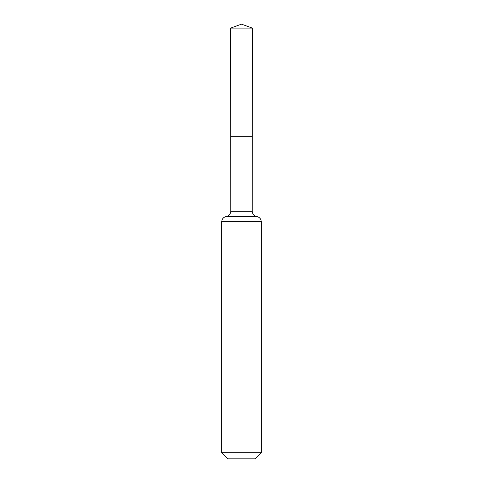 <?xml version="1.0" encoding="UTF-8"?>
<svg xmlns="http://www.w3.org/2000/svg" width="483" height="483" viewBox="0 0 483 483"><rect width="100%" height="100%" fill="white"/><g stroke="black" fill="none" stroke-linecap="round" stroke-linejoin="round"><path stroke-width="0.72" d="M261.261 452.692L255.102 458.85L227.898 458.85L221.739 452.692L261.261 452.692L261.261 221.739C261.043 218.896 259.54 217.157 256.757 216.529L226.243 216.529L256.757 216.529C253.967 215.901 252.47 214.162 252.253 211.312L230.747 211.312L230.699 136.78L252.301 136.78L230.699 136.78L230.632 28.105L241.5 24.15L252.368 28.105L230.632 28.105L241.5 24.15M221.739 452.692L221.739 221.739C221.957 218.896 223.46 217.157 226.243 216.529C229.033 215.901 230.53 214.162 230.747 211.312M252.253 211.312L252.368 28.105M261.261 221.739L221.739 221.739"/></g></svg>
